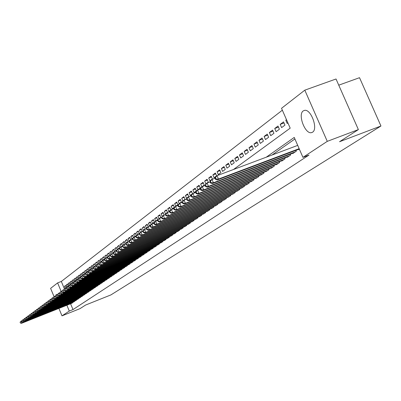 <?xml version="1.0" encoding="UTF-8"?>
<svg xmlns="http://www.w3.org/2000/svg" width="401" height="401" viewBox="0 0 401 401"><rect width="100%" height="100%" fill="white"/><g stroke="black" fill="none" stroke-linecap="round" stroke-linejoin="round"><path stroke-width="0.6" d="M312.569 132.185L311.462 132.646C305.101 134.415 297.552 114.45 303.246 110.907L304.59 110.36C311.001 108.871 318.339 128.962 312.569 132.185M55.879 295.281L56.21 294.585L56.942 294.64M338.755 85.167L359.522 77.689L380.95 126.004L110.907 294.91L85.619 305.036L80.015 308.635L61.995 315.858L58.912 308.414M54.035 296.625L50.611 288.364L57.619 282.9L61.178 291.477M282.349 110.19L61.328 281.452L57.619 282.9M233.517 169.483L290.194 128.155L281.527 108.315L304.805 90.165L327.276 141.352L302.945 157.362L294.244 137.433L266.269 157.187M327.276 141.352L358.379 129.603L336.028 78.992L304.805 90.165M298.514 149.357L298.63 149.618L299.352 149.132M292.78 153.252L292.89 153.508L296.319 151.182L295.943 150.325M287.166 157.062L287.271 157.312L290.63 155.042L290.264 154.2M281.667 160.796L281.773 161.042L285.061 158.816L284.7 157.994M276.284 164.45L276.389 164.691L279.607 162.51L279.256 161.708M271.011 168.029L271.116 168.265L274.264 166.129L273.923 165.342M265.848 171.533L269.036 169.673L268.7 168.906M260.785 174.971L263.908 173.147L263.587 172.395M255.828 178.335L258.886 176.545L258.57 175.813M250.966 181.638L253.963 179.884L253.658 179.167M246.199 184.871L249.141 183.152L248.836 182.45M241.527 188.044L244.41 186.36L244.114 185.668M236.941 191.157L239.768 189.503L239.477 188.831M232.445 194.209L235.217 192.585L234.936 191.929M228.029 197.207L230.75 195.613L230.475 194.966L230.75 195.613M223.698 200.144L226.37 198.58L226.099 197.949M219.452 203.031L222.069 201.492L221.803 200.871M215.277 205.863L217.848 204.355L217.588 203.743M211.182 208.64L213.708 207.162L213.452 206.565M207.157 211.372L209.638 209.918L209.387 209.332M203.207 214.054L205.643 212.625L205.397 212.054M199.322 216.69L201.718 215.287L201.477 214.72M195.508 219.277L197.863 217.898L197.628 217.347M191.763 221.818L194.074 220.465L193.843 219.923M188.079 224.319L190.35 222.986L190.124 222.455M184.46 226.776L186.691 225.467L186.47 224.946M180.901 229.192L183.097 227.903L182.876 227.392M177.402 231.567L179.558 230.299L179.342 229.798M173.959 233.903L176.079 232.655L175.869 232.159M170.575 236.199L172.661 234.971L172.455 234.485M167.247 238.455L169.297 237.252L169.097 236.775M163.969 240.68L165.989 239.492L165.793 239.026M160.751 242.866L162.736 241.698L162.54 241.237M157.578 245.016L159.533 243.868L159.342 243.417M154.455 247.136L156.38 246.003L156.195 245.557M151.388 249.216L153.277 248.104L153.092 247.668M148.36 251.272L150.225 250.174L150.044 249.743M145.388 253.292L147.222 252.209L147.042 251.788M142.455 255.277L144.26 254.214L144.084 253.798M139.568 257.236L141.347 256.189L141.172 255.778M136.726 259.166L138.475 258.134L138.31 257.733M133.924 261.066L135.653 260.048L135.483 259.653M131.167 262.936L132.866 261.938L132.701 261.547M128.45 264.78L130.125 263.793L129.964 263.412M125.774 266.6L127.423 265.627L127.262 265.246M123.132 268.389L124.761 267.432L124.601 267.056M120.531 270.154L122.135 269.206L121.979 268.84M117.969 271.893L119.548 270.961L119.398 270.6M115.443 273.607L117.002 272.685L116.851 272.329M112.952 275.297L114.486 274.389L114.34 274.038M110.496 276.961L112.009 276.068L111.864 275.723M108.075 278.605L109.568 277.723L109.423 277.382M105.689 280.224L107.157 279.357L107.017 279.021M103.333 281.823L104.781 280.966L104.646 280.635M101.007 283.397L102.44 282.555L102.305 282.229M98.716 284.951L100.13 284.119L99.994 283.798M96.456 286.484L97.849 285.662L97.719 285.347M94.225 287.998L95.603 287.186L95.473 286.875M92.024 289.492L93.383 288.69L93.253 288.384M89.854 290.961L91.192 290.174L91.067 289.868M87.714 292.414L89.032 291.637L88.907 291.337M85.598 293.853L86.902 293.081L86.776 292.785M83.508 295.266L84.796 294.509L84.676 294.219M81.448 296.665L82.721 295.913L82.601 295.627M79.418 298.043L80.671 297.306L80.551 297.021M77.408 299.407L78.646 298.675L78.531 298.394M75.423 300.75L76.646 300.028L76.531 299.753M73.468 302.078L74.671 301.367L74.561 301.096M65.724 285.823L64.451 286.324L65.579 285.477L66.371 287.387L65.238 288.224L64.451 286.324M67.629 284.399L66.335 284.905L67.478 284.048L68.28 285.968L67.132 286.82L66.335 284.905M69.553 282.961L68.245 283.472L69.403 282.605L70.21 284.54L69.047 285.402L68.245 283.472M71.503 281.502L70.18 282.018L71.353 281.141L72.165 283.086L70.987 283.958L70.18 282.018M73.483 280.023L72.14 280.55L73.328 279.657L74.145 281.617L72.952 282.499L72.14 280.55M75.483 278.53L74.125 279.061L75.328 278.154L76.15 280.129L74.942 281.021L74.125 279.061M77.513 277.011L76.14 277.552L77.358 276.635L78.18 278.62L76.962 279.527L76.14 277.552M79.568 275.477L78.175 276.023L79.408 275.096L80.24 277.091L79.002 278.008L78.175 276.023M81.649 273.923L80.24 274.474L81.488 273.532L82.325 275.542L81.072 276.474L80.24 274.474M83.759 272.344L82.33 272.901L83.598 271.953L84.441 273.973L83.167 274.916L82.33 272.901M85.899 270.745L84.446 271.312L85.734 270.349L86.581 272.384L85.293 273.342L84.446 271.312M88.065 269.126L86.596 269.703L87.894 268.725L88.751 270.77L87.448 271.743L86.596 269.703M90.26 267.487L88.771 268.068L90.09 267.076L90.952 269.141L89.629 270.124L88.771 268.068M92.486 265.823L90.977 266.414L92.315 265.407L93.182 267.482L91.839 268.48L90.977 266.414M94.746 264.139L93.212 264.735L94.566 263.718L95.443 265.808L94.08 266.815L93.212 264.735M97.032 262.429L95.478 263.031L96.852 261.998L97.734 264.104L96.355 265.131L95.478 263.031M99.353 260.695L97.774 261.307L99.167 260.264L100.055 262.379L98.656 263.417L97.774 261.307M101.704 258.941L100.105 259.557L101.518 258.5L102.41 260.63L100.992 261.683L100.105 259.557M104.09 257.156L102.466 257.788L103.899 256.71L104.801 258.861L103.363 259.923L102.466 257.788M106.506 255.352L104.861 255.988L106.315 254.896L107.222 257.061L105.764 258.144L104.861 255.988M108.962 253.517L107.293 254.164L108.766 253.056L109.684 255.236L108.205 256.334L107.293 254.164M111.453 251.658L109.759 252.314L111.252 251.191L112.175 253.382L110.676 254.5L109.759 252.314M113.974 249.773L112.26 250.435L113.779 249.297L114.706 251.507L113.182 252.635L112.26 250.435M116.541 247.858L114.796 248.535L116.335 247.377L117.272 249.602L115.729 250.75L114.796 248.535M119.137 245.918L117.368 246.6L118.932 245.427L119.874 247.668L118.305 248.831L117.368 246.6M121.779 243.948L119.984 244.64L121.568 243.447L122.516 245.708L120.927 246.886L119.984 244.64M124.455 241.948L122.631 242.65L124.245 241.442L125.197 243.718L123.583 244.916L122.631 242.65M127.172 239.918L125.323 240.63L126.957 239.402L127.924 241.693L126.285 242.911L125.323 240.63M129.934 237.858L128.054 238.58L129.713 237.337L130.686 239.643L129.022 240.876L128.054 238.58M132.736 235.763L130.826 236.5L132.51 235.237L133.493 237.557L131.804 238.816L130.826 236.5M135.583 233.643L133.643 234.385L135.353 233.101L136.34 235.442L134.626 236.715L133.643 234.385M138.47 231.482L136.5 232.239L138.24 230.936L139.237 233.297L137.493 234.59L136.5 232.239M141.403 229.292L139.408 230.059L141.172 228.735L142.175 231.116L140.405 232.43L139.408 230.059M144.385 227.066L142.355 227.848L144.144 226.5L145.162 228.896L143.363 230.234L142.355 227.848M147.413 224.806L145.352 225.598L147.172 224.229L148.195 226.645L146.365 228.004L145.352 225.598M150.49 222.51L148.395 223.312L150.245 221.923L151.272 224.359L149.418 225.738L148.395 223.312M153.618 220.179L151.488 220.991L153.367 219.583L154.405 222.034L152.52 223.432L151.488 220.991M156.796 217.803L154.631 218.63L156.54 217.197L157.588 219.673L155.673 221.096L154.631 218.63M160.024 215.397L157.824 216.234L159.763 214.776L160.821 217.272L158.876 218.715L157.824 216.234M163.307 212.946L161.072 213.798L163.042 212.314L164.109 214.831L162.129 216.299L161.072 213.798M166.646 210.455L164.37 211.322L166.375 209.813L167.453 212.35L165.443 213.843L164.37 211.322M170.044 207.924L167.723 208.801L169.768 207.272L170.851 209.823L168.806 211.347L167.723 208.801M173.493 205.347L171.137 206.239L173.212 204.685L174.31 207.257L172.23 208.806L171.137 206.239M177.006 202.726L174.61 203.638L176.721 202.054L177.823 204.65L175.708 206.219L174.61 203.638M180.58 200.064L178.139 200.986L180.285 199.372L181.402 201.994L179.247 203.593L178.139 200.986M184.214 197.352L181.728 198.289L183.914 196.65L185.041 199.292L182.851 200.921L181.728 198.289M187.914 194.59L185.382 195.548L187.608 193.878L188.746 196.545L186.515 198.199L185.382 195.548M191.678 191.783L189.102 192.756L191.367 191.056L192.515 193.743L190.244 195.432L189.102 192.756M195.508 188.926L192.886 189.914L195.192 188.184L196.35 190.896L194.039 192.61L192.886 189.914M199.407 186.019L196.741 187.021L199.086 185.262L200.254 187.999L197.904 189.743L196.741 187.021M203.377 183.056L200.66 184.079L203.051 182.29L204.229 185.046L201.838 186.826L200.66 184.079M207.422 180.039L204.655 181.082L207.086 179.257L208.279 182.039L205.843 183.848L204.655 181.082M211.543 176.971L208.726 178.029L211.202 176.169L212.405 178.976L209.923 180.821L208.726 178.029M215.743 173.839L212.866 174.916L215.392 173.021L216.61 175.859L214.079 177.738L212.866 174.916M220.019 170.651L217.086 171.748L219.658 169.818L220.891 172.681L218.309 174.595L217.086 171.748M224.375 167.402L221.392 168.52L224.009 166.555L225.252 169.443L222.625 171.392L221.392 168.52M228.821 164.094L225.773 165.232L228.445 163.227L229.703 166.139L227.021 168.129L225.773 165.232M233.347 160.721L230.244 161.874L232.966 159.834L234.234 162.776L231.502 164.801L230.244 161.874M237.968 157.277L234.801 158.455L237.577 156.37L238.856 159.342L236.074 161.408L234.801 158.455M242.675 153.768L239.442 154.966L242.274 152.841L243.572 155.844L240.73 157.949L239.442 154.966M247.482 150.19L244.184 151.413L247.071 149.242L248.379 152.27L245.487 154.42L244.184 151.413M252.384 146.535L249.016 147.784L251.963 145.573L253.287 148.631L250.334 150.826L249.016 147.784M257.382 142.811L253.948 144.079L256.956 141.824L258.294 144.911L255.277 147.152L253.948 144.079M262.49 139.012L258.981 140.305L262.053 137.999L263.407 141.117L260.329 143.403L258.981 140.305M267.703 135.127L264.119 136.445L267.251 134.094L268.625 137.247L265.482 139.578L264.119 136.445M273.026 131.162L269.362 132.51L272.565 130.109L273.948 133.292L270.74 135.673L269.362 132.51M278.459 127.117L274.72 128.49L277.988 126.034L279.392 129.252L276.114 131.688L274.72 128.49M284.013 122.982L280.194 124.385L283.532 121.874L284.951 125.127L281.602 127.613L280.194 124.385M61.328 281.452L64.456 288.996M286.484 119.658L285.783 120.19L287.206 123.453L287.908 122.927M70.586 303.768L72.997 309.577L308.996 155.062L302.945 157.362M294.91 138.967L272.068 155.012M71.533 303.392L72.726 302.685L72.611 302.419M358.379 129.603L339.547 141.718L380.95 126.004M72.997 309.577L69.293 311.056L61.995 315.858M66.882 305.241L69.293 311.056M286.585 119.894L285.783 120.19M20.05 322.259L20.531 322.915L20.05 322.259L21.093 321.071L21.89 323.016L72.386 302.915M20.531 322.915L21.89 323.016L21.484 323.311L71.904 303.241M20.215 322.138L21.093 321.071L21.905 320.745M20.371 323.036L21.484 323.311M21.689 321.046L22.175 321.707L21.689 321.046L22.737 319.848L23.544 321.803L74.33 301.597M22.175 321.707L23.544 321.803L23.128 322.108L73.844 301.928M21.854 320.925L22.737 319.848L23.559 319.522M22.01 321.828L23.128 322.108M23.348 319.818L23.839 320.479L23.348 319.818L24.406 318.61L25.218 320.579L76.3 300.264M23.839 320.479L25.218 320.579L24.797 320.885L75.804 300.6M23.514 319.692L24.406 318.61L25.238 318.279M23.674 320.605L24.797 320.885M25.027 318.574L25.524 319.241L25.027 318.574L26.095 317.356L26.912 319.336L78.295 298.915M25.524 319.241L26.912 319.336L26.486 319.647L77.794 299.251M25.198 318.449L26.095 317.356L26.937 317.021M25.353 319.366L26.486 319.647M26.732 317.311L27.233 317.983L26.732 317.311L27.809 316.083L28.626 318.078L80.315 297.547M27.233 317.983L28.626 318.078L28.195 318.394L79.804 297.888M26.902 317.186L27.809 316.083L28.661 315.747M27.062 318.108L28.195 318.394M28.456 316.033L28.962 316.71L28.456 316.033L29.544 314.8L30.366 316.805L82.36 296.159M28.962 316.71L30.366 316.805L29.93 317.126L81.844 296.509M28.631 315.903L29.544 314.8L30.406 314.454M28.787 316.835L29.93 317.126M30.205 314.74L30.717 315.417L30.205 314.74L31.298 313.497L32.13 315.517L84.431 294.755M30.717 315.417L32.13 315.517L31.689 315.843L83.909 295.106M30.381 314.61L31.298 313.497L32.175 313.146M30.541 315.547L31.689 315.843M31.98 313.427L32.491 314.108L31.98 313.427L33.077 312.173L33.915 314.209L86.531 293.332M32.491 314.108L33.915 314.209L33.468 314.539L86.004 293.687M32.155 313.296L33.077 312.173L33.97 311.823M32.311 314.239L33.468 314.539M33.774 312.098L34.291 312.785L33.774 312.098L34.882 310.835L35.724 312.885L88.656 291.893M34.291 312.785L35.724 312.885L35.273 313.216L88.125 292.254M33.955 311.963L34.882 310.835L35.784 310.479M34.11 312.915L35.273 313.216M35.594 310.75L36.115 311.442L35.594 310.75L36.712 309.477L37.559 311.542L90.811 290.429M36.115 311.442L37.559 311.542L37.098 311.878L90.27 290.795M35.774 310.615L36.712 309.477L37.629 309.116M35.93 311.577L37.098 311.878M37.438 309.387L37.965 310.078L37.438 309.387L38.561 308.103L39.418 310.179L92.997 288.951M37.965 310.078L39.418 310.179L38.952 310.519L92.451 289.322M37.624 309.246L38.561 308.103L39.493 307.737M37.779 310.214L38.952 310.519M39.303 308.003L39.839 308.7L39.303 308.003L40.441 306.71L41.303 308.8L95.212 287.452M39.839 308.7L41.303 308.8L40.832 309.146L94.656 287.828M39.493 307.863L40.441 306.71L41.383 306.339M39.649 308.835L40.832 309.146M41.203 306.6L41.739 307.296L41.203 306.6L42.346 305.296L43.213 307.402L97.453 285.933M41.739 307.296L43.213 307.402L42.737 307.752L96.892 286.314M41.393 306.459L42.346 305.296L43.303 304.92M41.549 307.442L42.737 307.752M43.123 305.176L43.664 305.878L43.123 305.176L44.275 303.863L45.153 305.983L99.729 284.389M43.664 305.878L45.153 305.983L44.666 306.339L99.157 284.775M43.313 305.031L44.275 303.863L45.248 303.482M43.468 306.023L44.666 306.339M45.067 303.732L45.619 304.439L45.067 303.732L46.235 302.409L47.117 304.544L102.034 282.83M45.619 304.439L47.117 304.544L46.621 304.905L101.453 283.221M45.268 303.587L46.235 302.409L47.218 302.023M45.423 304.585L46.621 304.905M47.042 302.274L47.599 302.981L47.042 302.274L48.22 300.935L49.107 303.086L104.37 281.246M47.599 302.981L49.107 303.086L48.606 303.452L103.784 281.642M47.243 302.123L48.22 300.935L49.218 300.544M47.398 303.131L48.606 303.452M49.047 300.79L49.403 301.652L49.609 301.502L49.047 300.79L50.235 299.442L51.127 301.607L106.741 279.637M49.609 301.502L51.127 301.607L50.621 301.978L106.145 280.043M49.248 300.64L50.235 299.442L51.248 299.046M49.403 301.652L50.621 301.978M51.077 299.281L51.438 300.154L51.644 300.003L51.283 299.131L51.077 299.281L52.275 297.928L53.178 300.108L109.142 278.013M51.644 300.003L53.178 300.108L52.661 300.484L108.541 278.419M51.283 299.131L52.275 297.928L53.303 297.522M51.438 300.154L52.661 300.484M53.143 297.758L53.503 298.635L53.709 298.479L53.348 297.602L53.143 297.758L54.346 296.394L55.253 298.585L111.578 276.359M53.709 298.479L55.253 298.585L54.731 298.966L110.967 276.775M53.348 297.602L54.346 296.394L55.393 295.978M53.503 298.635L54.731 298.966M55.233 296.209L55.599 297.091L55.809 296.935L55.443 296.053L55.233 296.209L56.446 294.83L57.363 297.041L114.049 274.685M55.809 296.935L57.363 297.041L56.832 297.427L113.428 275.106M55.443 296.053L56.446 294.83L57.508 294.414M55.599 297.091L56.832 297.427M57.353 294.64L57.719 295.527L57.934 295.372L57.564 294.479L57.353 294.64L58.581 293.251L59.498 295.477L116.556 272.986M57.934 295.372L59.498 295.477L58.962 295.868L115.929 273.412M57.564 294.479L58.581 293.251L59.659 292.825M57.719 295.527L58.962 295.868M59.503 293.046L59.874 293.943L60.09 293.783L59.719 292.885L59.503 293.046L60.741 291.647L61.669 293.888L119.102 271.266M60.09 293.783L61.669 293.888L61.127 294.284L118.46 271.698M59.719 292.885L60.741 291.647L61.834 291.216M59.874 293.943L61.127 294.284M61.689 291.427L62.06 292.329L62.28 292.169L61.909 291.266L61.689 291.427L62.937 290.018L63.874 292.274L121.678 269.517M62.28 292.169L63.874 292.274L63.318 292.68L121.032 269.953M61.909 291.266L62.937 290.018L64.05 289.582M62.06 292.329L63.318 292.68M63.904 289.788L64.28 290.695L64.506 290.53L64.13 289.622L63.904 289.788L65.162 288.364L66.11 290.635L124.295 267.743M64.506 290.53L66.11 290.635L65.543 291.046L123.638 268.189M64.13 289.622L65.162 288.364L66.295 287.918M64.28 290.695L65.543 291.046M66.155 288.124L66.536 289.036L66.761 288.87L66.381 287.953L66.155 288.124L67.423 286.685L68.376 288.976L126.952 265.943M66.761 288.87L68.376 288.976L67.804 289.392L126.285 266.394M66.381 287.953L67.423 286.685L68.571 286.234M66.536 289.036L67.804 289.392M68.436 286.429L68.822 287.352L69.052 287.181L68.666 286.259L68.436 286.429L69.719 284.981L70.681 287.291L129.648 264.119M69.052 287.181L70.681 287.291L70.1 287.712L128.972 264.575M68.666 286.259L69.719 284.981L70.887 284.525M68.822 287.352L70.1 287.712M70.756 284.715L71.142 285.642L71.378 285.472L70.987 284.54L70.756 284.715L72.05 283.251L73.017 285.577L132.385 262.264M71.378 285.472L73.017 285.577L72.431 286.008L131.698 262.73M70.987 284.54L72.05 283.251L73.238 282.79M71.142 285.642L72.431 286.008M73.107 282.971L73.498 283.908L73.734 283.733L73.348 282.795L73.107 282.971L74.416 281.497L75.393 283.838L135.162 260.379M73.734 283.733L75.393 283.838L74.792 284.274L134.46 260.856M73.348 282.795L74.416 281.497L75.619 281.026M73.498 283.908L74.792 284.274M75.498 281.201L75.894 282.144L76.135 281.968L75.739 281.026L75.498 281.201L76.822 279.713L77.799 282.073L137.979 258.47M76.135 281.968L77.799 282.073L77.198 282.52L137.272 258.951M75.739 281.026L76.822 279.713L78.045 279.236M75.894 282.144L77.198 282.52M77.929 279.407L78.32 280.354L78.566 280.174L78.17 279.221L77.929 279.407L79.258 277.903L80.25 280.284L140.841 256.535M78.566 280.174L80.25 280.284L79.634 280.73L140.124 257.021M78.17 279.221L79.258 277.903L80.501 277.417M78.32 280.354L79.634 280.73M80.39 277.577L80.791 278.535L81.042 278.354L80.641 277.397L80.39 277.577L81.739 276.063L82.736 278.459L143.748 254.565M81.042 278.354L82.736 278.459L82.11 278.921L143.017 255.056M80.641 277.397L81.739 276.063L83.002 275.572M80.791 278.535L82.11 278.921M82.897 275.723L83.298 276.69L83.553 276.505L83.147 275.537L82.897 275.723L84.255 274.199L85.263 276.61L146.701 252.565M83.553 276.505L85.263 276.61L84.626 277.076L145.959 253.066M83.147 275.537L84.255 274.199L85.543 273.693M83.298 276.69L84.626 277.076M85.443 273.843L85.849 274.815L86.105 274.625L85.699 273.652L85.443 273.843L86.811 272.299L87.829 274.73L149.698 250.535M86.105 274.625L87.829 274.73L87.182 275.206L148.941 251.041M85.699 273.652L86.811 272.299L88.12 271.788M85.849 274.815L87.182 275.206M88.025 271.928L88.436 272.906L88.696 272.715L88.285 271.733L88.025 271.928L89.413 270.369L90.436 272.825L152.741 248.47M88.696 272.715L90.436 272.825L89.779 273.302L151.974 248.986M88.285 271.733L89.413 270.369L90.741 269.853M88.436 272.906L89.779 273.302M90.656 269.983L91.067 270.971L91.333 270.775L90.917 269.783L90.656 269.983L92.055 268.409L93.087 270.881L155.834 246.374M91.333 270.775L93.087 270.881L92.42 271.372L155.057 246.901M90.917 269.783L92.055 268.409L93.408 267.883M91.067 270.971L92.42 271.372M93.323 268.003L93.739 269.001L94.009 268.8L93.593 267.803L93.323 268.003L94.736 266.419L95.779 268.911L158.976 244.244M94.009 268.8L95.779 268.911L95.102 269.407L158.189 244.78M93.593 267.803L94.736 266.419L96.115 265.883M93.739 269.001L95.102 269.407M96.039 265.993L96.456 267.001L96.731 266.795L96.31 265.793L96.039 265.993L97.463 264.394L98.516 266.906L162.169 242.079M96.731 266.795L98.516 266.906L97.829 267.412L161.367 242.625M96.31 265.793L97.463 264.394L98.867 263.848M96.456 267.001L97.829 267.412M98.796 263.953L99.222 264.966L99.498 264.76L99.077 263.748L98.796 263.953L100.24 262.334L101.298 264.871L165.418 239.883M99.498 264.76L101.298 264.871L100.596 265.382L164.6 240.435M99.077 263.748L100.24 262.334L101.664 261.783M99.222 264.966L100.596 265.382M101.603 261.873L102.029 262.896L102.31 262.685L101.884 261.663L101.603 261.873L103.057 260.244L104.13 262.795L168.716 237.648M102.31 262.685L104.13 262.795L103.418 263.317L167.884 238.209M101.884 261.663L103.057 260.244L104.511 259.678M102.029 262.896L103.418 263.317M104.455 259.763L104.887 260.79L105.172 260.58L104.741 259.547L104.455 259.763L105.924 258.114L107.007 260.69L172.069 235.372M105.172 260.58L107.007 260.69L106.28 261.221L171.227 235.943M104.741 259.547L105.924 258.114L107.403 257.542M104.887 260.79L106.28 261.221M107.358 257.612L107.789 258.65L108.085 258.434L107.648 257.397L107.358 257.612L108.841 255.953L109.929 258.545L175.478 233.061M108.085 258.434L109.929 258.545L109.197 259.086L174.62 233.643M107.648 257.397L108.841 255.953L110.35 255.367M107.789 258.65L109.197 259.086M110.305 255.427L110.746 256.475L111.042 256.254L110.606 255.206L110.305 255.427L111.809 253.748L112.907 256.369L178.946 230.715M111.042 256.254L112.907 256.369L112.16 256.916L178.074 231.307M110.606 255.206L111.809 253.748L113.343 253.156M110.746 256.475L112.16 256.916M113.308 253.206L113.754 254.259L114.054 254.039L113.613 252.981L113.308 253.206L114.826 251.507L115.939 254.149L182.47 228.324M114.054 254.039L115.939 254.149L115.177 254.705L181.583 228.926M113.613 252.981L114.826 251.507L116.39 250.906M113.754 254.259L115.177 254.705M116.365 250.946L116.811 252.008L117.117 251.783L116.671 250.715L116.365 250.946L117.899 249.232L119.017 251.893L186.059 225.893M117.117 251.783L119.017 251.893L118.245 252.46L185.157 226.505M116.671 250.715L117.899 249.232L119.493 248.615M116.811 252.008L118.245 252.46M119.473 248.645L119.924 249.718L120.235 249.482L119.784 248.409L119.473 248.645L121.027 246.911L122.155 249.597L189.703 223.422M120.235 249.482L122.155 249.597L121.363 250.174L188.786 224.044M119.784 248.409L121.027 246.911L122.646 246.284M119.924 249.718L121.363 250.174M122.636 246.299L123.092 247.382L123.413 247.146L122.957 246.064L122.636 246.299L124.205 244.55L125.348 247.262L193.417 220.911M123.413 247.146L125.348 247.262L124.541 247.848L192.485 221.542M122.957 246.064L124.205 244.55L125.859 243.913L126.315 245.006L126.641 244.77L126.18 243.673L125.854 243.913L126.631 242.75L129.137 241.492M123.092 247.382L124.541 247.848M126.18 243.673L127.443 242.149L128.596 244.881L197.192 218.35M126.641 244.77L128.596 244.881L127.779 245.482L196.244 218.991M126.315 245.006L127.779 245.482M129.137 241.487L129.598 242.59L129.929 242.344L129.468 241.242L129.137 241.487L130.741 239.703L131.904 242.46L201.036 215.743M129.929 242.344L131.904 242.46L131.072 243.066L200.069 216.4M129.468 241.242L130.741 239.703L132.48 239.031L132.942 240.129L133.277 239.878L132.811 238.765L132.475 239.016L133.252 237.838L135.884 236.525M129.598 242.59L131.072 243.066M132.811 238.765L134.099 237.212L135.272 239.993L204.951 213.091M133.277 239.878L135.272 239.993L134.425 240.615L203.964 213.763M132.942 240.129L134.425 240.615M135.874 236.5L136.345 237.618L136.691 237.367L136.22 236.244L135.874 236.5L137.518 234.675L138.701 237.482L208.936 210.395M136.691 237.367L138.701 237.482L137.839 238.114L207.934 211.076M136.22 236.244L137.518 234.675L139.353 233.968M136.345 237.618L137.839 238.114M139.337 233.933L139.814 235.066L140.165 234.806L139.688 233.673L139.337 233.933L141.002 232.089L142.195 234.921L212.991 207.648M140.165 234.806L142.195 234.921L141.317 235.567L211.969 208.34M139.688 233.673L141.002 232.089L142.886 231.367M139.814 235.066L141.317 235.567M142.866 231.322L143.347 232.465L143.703 232.199L143.222 231.056L142.866 231.322L144.545 229.457L145.753 232.314L217.121 204.846M143.703 232.199L145.753 232.314L144.861 232.971L216.079 205.553M143.222 231.056L144.545 229.457L146.485 228.71M143.347 232.465L144.861 232.971M146.46 228.66L146.946 229.813L147.312 229.542L146.826 228.39L146.46 228.66L148.164 226.771L149.383 229.658L221.327 201.999M147.312 229.542L149.383 229.658L148.47 230.329L220.269 202.716M146.826 228.39L148.164 226.771L150.154 226.009M146.946 229.813L148.47 230.329M150.124 225.943L150.621 227.111L150.987 226.836L150.495 225.673L150.124 225.943L151.849 224.039L153.082 226.951L225.613 199.091M150.987 226.836L153.082 226.951L152.149 227.633L224.535 199.823M150.495 225.673L151.849 224.039L153.894 223.257M150.621 227.111L152.149 227.633M153.859 223.182L154.36 224.354L154.736 224.074L154.24 222.901L153.859 223.182L155.603 221.252L156.851 224.189L229.979 196.134M154.736 224.074L156.851 224.189L155.899 224.886L228.881 196.881M154.24 222.901L155.603 221.252L157.703 220.445M154.36 224.354L155.899 224.886M157.668 220.36L158.169 221.547L158.555 221.262L158.054 220.074L157.668 220.36L159.433 218.41L160.691 221.377L234.43 193.122M158.555 221.262L160.691 221.377L159.723 222.084L233.312 193.878M158.054 220.074L159.433 218.41L161.593 217.583M158.169 221.547L159.723 222.084M161.553 217.487L162.059 218.68L162.455 218.395L161.944 217.197L161.553 217.487L163.337 215.512L164.61 218.51L238.966 190.044M162.455 218.395L164.61 218.51L163.623 219.232L237.823 190.821M161.944 217.197L163.337 215.512L165.558 214.665M162.059 218.68L163.623 219.232M165.513 214.55L166.024 215.763L166.425 215.467L165.914 214.254L165.513 214.55L167.322 212.555L168.605 215.583L243.592 186.911M166.425 215.467L168.605 215.583L167.603 216.319L242.425 187.703M165.914 214.254L167.322 212.555L169.603 211.683M166.024 215.763L167.603 216.319M169.553 211.563L170.069 212.781L170.48 212.48L169.959 211.257L169.553 211.563L171.382 209.543L172.686 212.595L248.304 183.718M170.48 212.48L172.686 212.595L171.658 213.347L247.116 184.52M169.959 211.257L171.382 209.543L173.733 208.645M170.069 212.781L171.658 213.347M173.673 208.51L174.199 209.743L174.615 209.432L174.089 208.199L173.673 208.51L174.485 207.237L175.533 206.465L176.846 209.553L253.116 180.46M174.615 209.432L176.846 209.553L175.798 210.319L251.903 181.282M174.089 208.199L175.533 206.465L177.944 205.548M174.199 209.743L175.798 210.319M177.884 205.392L178.41 206.64L178.836 206.325L178.305 205.081L177.884 205.392L178.696 204.114L179.763 203.322L181.092 206.44L258.018 177.137M178.836 206.325L181.092 206.44L180.019 207.227L256.785 177.974M178.305 205.081L179.763 203.322L182.244 202.38M178.41 206.64L180.019 207.227M182.174 202.214L182.711 203.472L183.147 203.152L182.61 201.893L182.174 202.214L182.991 200.926L184.079 200.119L185.422 203.267L263.021 173.743M183.147 203.152L185.422 203.267L184.33 204.069L261.763 174.6M182.61 201.893L184.079 200.119L186.635 199.152M182.711 203.472L184.33 204.069M186.56 198.966L187.102 200.239L187.548 199.914L187.001 198.64L186.56 198.966L187.377 197.673L188.49 196.846L189.848 200.029L268.129 170.285M187.548 199.914L189.848 200.029L188.731 200.846L266.845 171.157M187.001 198.64L188.49 196.846L191.122 195.853M187.102 200.239L188.731 200.846M191.036 195.653L191.583 196.936L192.039 196.605L191.488 195.317L191.036 195.653L191.858 194.35L192.991 193.508L194.365 196.721L273.342 166.751M192.039 196.605L194.365 196.721L193.227 197.553L272.028 167.643M191.488 195.317L192.991 193.508L195.698 192.48M191.583 196.936L193.227 197.553M195.608 192.269L196.164 193.568L196.625 193.227L196.069 191.924L195.608 192.269L196.435 190.951L197.593 190.094L198.981 193.342L278.665 163.147M196.625 193.227L198.981 193.342L197.818 194.194L277.322 164.054M196.069 191.924L197.593 190.094L200.38 189.041M196.164 193.568L197.818 194.194M200.279 188.811L200.841 190.119L201.312 189.773L200.751 188.46L200.279 188.811L201.107 187.483L202.289 186.605L203.698 189.889L284.098 159.468M201.312 189.773L203.698 189.889L202.51 190.761L282.73 160.395M200.751 188.46L202.289 186.605L205.162 185.523M200.841 190.119L202.51 190.761M205.051 185.277L205.623 186.6L206.104 186.244L205.538 184.916L205.051 185.277L205.883 183.939L207.091 183.041L208.515 186.36L289.647 155.708M206.104 186.244L208.515 186.36L207.302 187.247L288.249 156.656M205.538 184.916L207.091 183.041L210.049 181.929M205.623 186.6L207.302 187.247M209.934 181.663L210.505 183.001L211.001 182.635L210.425 181.297L209.934 181.663L210.766 180.32L211.999 179.402L213.442 182.756L295.316 151.864M211.001 182.635L213.442 182.756L212.199 183.663L293.888 152.831M210.425 181.297L211.999 179.402L215.041 178.255M210.505 183.001L212.199 183.663M214.921 177.969L215.502 179.322L216.009 178.951L215.427 177.593L214.921 177.969L215.753 176.615L217.021 175.678L218.475 179.067L299.151 148.676M216.009 178.951L218.475 179.067L217.207 179.994L299.316 149.052M215.427 177.593L217.021 175.678L297.712 145.383M215.502 179.322L217.207 179.994M235.207 192.595L234.921 191.929M239.748 189.518L239.457 188.836M244.379 186.38L244.079 185.683M249.101 183.177L248.79 182.465M253.913 179.919L253.597 179.187M258.825 176.59L258.505 175.839M263.838 173.192L263.507 172.425M268.951 169.728L268.61 168.941M274.169 166.194L273.818 165.382M279.497 162.58L279.136 161.753M284.941 158.896L284.57 158.044M290.494 155.132L290.113 154.255M296.174 151.287L295.778 150.385M311.462 132.646L312.374 132.305"/></g></svg>
